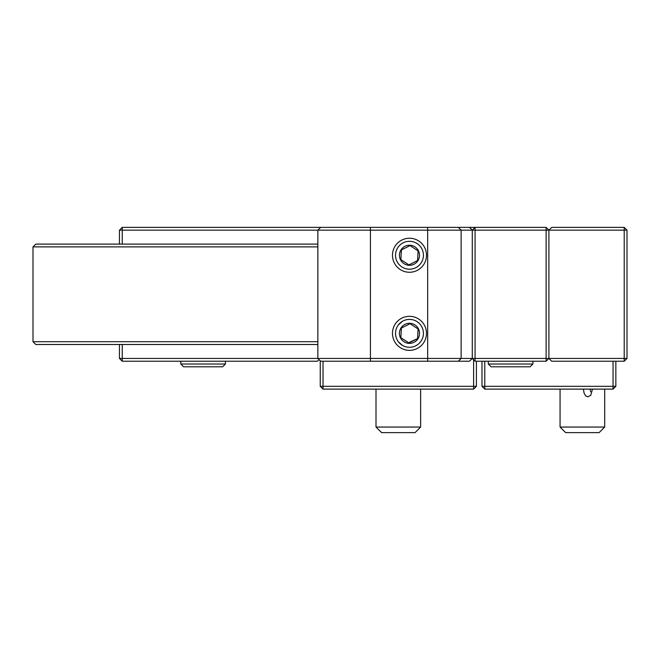 <?xml version="1.0" encoding="UTF-8"?>
<svg xmlns="http://www.w3.org/2000/svg" width="660" height="660" viewBox="0 0 660 660"><rect width="100%" height="100%" fill="white"/><g stroke="black" fill="none" stroke-linecap="round" stroke-linejoin="round"><path stroke-width="0.99" d="M473.616 359.774L473.616 386.323L323.029 386.323L323.029 361.226M320.24 360.814L320.24 386.323L323.029 386.323L323.029 389.111L473.616 389.111L473.616 386.323L476.404 386.323L476.404 361.226M476.404 386.323L473.616 389.111M323.029 389.111L320.24 386.323M481.99 361.226L481.99 386.323L484.778 389.111L613.058 389.111L613.058 386.323L484.778 386.323L484.778 361.226M613.058 361.226L613.058 386.323L615.846 386.323L615.846 361.226M484.778 389.111L484.778 386.323L481.99 386.323M615.846 386.323L613.058 389.111M546.125 227.37L469.491 227.37L472.279 230.159L475.068 227.37L475.068 230.159L546.125 230.159L546.125 227.37L548.914 230.159L548.914 358.438L546.125 361.226L475.068 361.226L475.068 358.438L546.125 358.438L546.125 230.159L548.914 230.159L551.702 227.37L624.212 227.37L624.212 230.159L548.914 230.159M475.068 361.226L472.279 358.438L472.279 230.159L475.068 230.159L475.068 358.438L472.279 358.438L469.491 361.226L458.337 361.226L461.126 358.438L461.126 230.159L458.337 227.37L122.24 227.37L122.24 230.159L317.864 230.159L317.864 358.438L119.452 358.438L119.452 344.495M119.452 244.101L119.452 230.159L122.24 227.37M119.452 230.159L122.24 230.159L122.24 244.101M122.24 344.495L122.24 361.226L119.452 358.438M624.212 227.37L627 230.159L624.212 230.159L624.212 358.438L546.125 358.438L546.125 361.226M319.052 359.626L317.452 361.226L122.24 361.226M317.864 246.889L33 246.889L33 341.707L317.864 341.707M317.864 244.101L35.788 244.101L33 246.889M33 341.707L35.788 344.495L317.864 344.495M604.692 427.053L599.115 432.63L565.645 432.63L560.068 427.053L604.692 427.053L604.692 389.111M409.48 241.312A13.942 13.942 0 0 1 421.558 262.226A13.942 13.942 0 0 1 397.402 262.226A13.942 13.942 0 0 1 409.48 241.312M409.48 265.295A10.04 10.04 0 0 1 400.785 250.239A10.04 10.04 0 0 1 418.176 250.239A10.04 10.04 0 0 1 409.48 265.295M401.247 259.867L408.944 264.899L417.565 260.535L418.102 250.891L410.008 245.611L401.395 249.975L400.859 259.619L408.944 264.899L409.48 264.627M417.59 260.081L418.102 250.891M408.944 264.899L417.565 260.535M401.362 250.429L400.859 259.619M409.604 245.817L401.395 249.975M409.48 319.399A13.942 13.942 0 0 1 421.558 340.312A13.942 13.942 0 0 1 397.402 340.312A13.942 13.942 0 0 1 409.48 319.399M409.48 343.382A10.04 10.04 0 0 1 400.785 328.317A10.04 10.04 0 0 1 418.176 328.317A10.04 10.04 0 0 1 409.48 343.382M408.565 342.73L417.565 338.621L418.102 328.977L410.008 323.697L401.395 328.053L400.859 337.697L408.944 342.986L409.48 342.713M417.59 338.167L418.102 328.977M408.944 342.986L417.565 338.621M401.362 328.515L400.859 337.697M409.604 323.903L401.395 328.053M420.635 427.053L415.058 432.63L381.596 432.63L376.01 427.053L420.635 427.053L420.635 389.111M225.423 364.015L222.635 366.803L183.595 366.803L180.799 364.015L225.423 364.015L225.423 361.226M472.279 358.438L461.126 358.438L458.337 361.226L461.126 358.438L458.337 361.226L320.653 361.226L317.864 358.438L427.663 358.438L427.663 361.226M461.126 358.438L427.663 358.438L427.663 230.159L317.864 230.159L320.653 227.37M409.48 350.353A17.012 17.012 0 0 1 394.746 324.835A17.012 17.012 0 0 1 424.215 324.835A17.012 17.012 0 0 1 409.48 350.353M409.48 272.266A17.012 17.012 0 0 1 394.746 246.749A17.012 17.012 0 0 1 424.215 246.749A17.012 17.012 0 0 1 409.48 272.266M461.126 230.159L472.279 230.159L469.491 227.37L458.337 227.37L461.126 230.159L427.663 230.159L427.663 227.37M402.46 345.386L398.359 341.756M398.368 324.918L402.468 321.288M409.48 347.284A13.942 13.942 0 0 0 421.558 326.37A13.942 13.942 0 0 0 397.402 326.37A13.942 13.942 0 0 0 409.48 347.284M409.48 269.197A13.942 13.942 0 0 0 421.558 248.284A13.942 13.942 0 0 0 397.402 248.284A13.942 13.942 0 0 0 409.48 269.197M532.909 364.015L530.12 366.803L491.081 366.803L488.284 364.015L532.909 364.015L532.909 361.226M627 230.159L627 358.438L624.212 361.226L551.702 361.226L548.914 358.438M624.212 361.226L624.212 358.438L627 358.438M370.433 361.226L370.433 227.37M583.432 389.111L584.017 392.873L585.659 395.901L587.829 396.784L590.741 395.365L592.49 389.111M590.155 389.111L590.626 391.801M560.068 427.053L560.068 389.111M376.01 427.053L376.01 389.111M180.799 364.015L180.799 361.226M488.284 364.015L488.284 361.226"/></g></svg>
